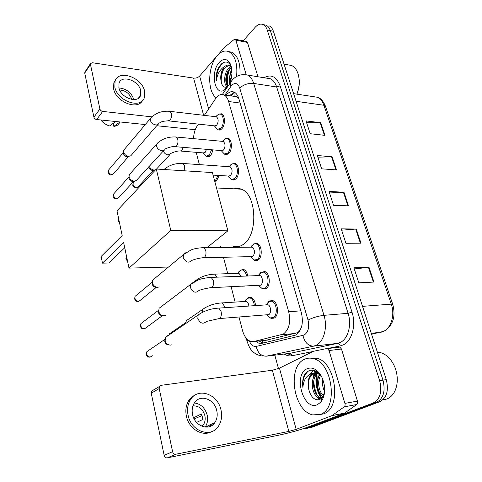 <?xml version="1.0" encoding="UTF-8"?>
<svg xmlns="http://www.w3.org/2000/svg" width="482" height="482" viewBox="0 0 482 482"><rect width="100%" height="100%" fill="white"/><g stroke="black" fill="none" stroke-linecap="round" stroke-linejoin="round"><path stroke-width="0.72" d="M244.591 286.091L241.765 286.23M240.283 270.221L243.687 269.462C245.754 270.36 247.115 272.541 247.76 275.999M219.177 175.484L216.737 180.425L214.761 181.383M212.695 149.866C212.327 152.469 211.484 154.457 210.164 155.813L206.917 156.674L205.928 155.999M247.465 298.225L248.079 297.737L251.014 297.352C253.568 298.515 255.08 301.262 255.544 305.6M225.299 138.671L228.251 138.298C232.234 139.666 232.493 150.342 228.613 153.638L225.07 154.523L223.985 153.776M218.708 114.107L221.503 113.794C225.293 115.138 225.449 125.465 221.732 128.851C220.551 129.995 219.358 130.327 218.159 129.833L217.105 129.08M253.671 243.916L257.087 243.368C261.991 244.808 262.792 257.195 258.147 260.045L254.851 260.539L253.671 259.858M232.053 163.928L235.18 163.476C239.373 164.868 239.735 175.918 235.686 179.123L232.185 179.907L231.071 179.171M260.967 272.408L264.787 271.553C269.962 272.999 270.956 285.916 266.082 288.616L262.889 289.025L265.6 288.887M269.504 300.943L272.704 300.569C278.162 302.009 279.373 315.517 274.252 318.048L271.179 318.379L269.968 317.746M266.209 340.238L297.412 332.694C299.051 331.682 300.304 329.965 301.172 327.561L302.003 325.067M239 317.017L242.5 330.477C244.139 336.309 246.838 339.943 250.592 341.383L253.887 341.521L283.217 334.11C289.098 329.676 290.929 322.229 288.706 311.77L228.613 101.503C227.606 98.135 226.058 95.942 223.955 94.912C220.967 93.737 218.165 94.996 215.556 98.696L204.332 115.379M238.367 97.231L236.385 96.623L238.789 98.455M236.385 96.623L234.939 96.231M196.186 152.318L199.379 164.615M220.581 246.175L220.913 247.453M223.497 257.382L227.733 273.686M231.131 286.742L235.12 302.087M198.457 124.115L197.011 126.26C194.849 129.628 193.704 133.761 193.565 138.647M213.574 165.609L216.219 165.308L217.093 165.856M255.635 341.34L258.786 343.19L262.045 343.323L295.828 335.056C301.804 330.652 303.666 323.247 301.401 312.836L238.843 98.629C237.831 95.316 236.276 93.153 234.168 92.134C231.366 91.008 228.685 92.032 226.124 95.219M230.456 74.258L231.842 69.613L230.456 74.258M228.378 70.402C226.751 75.481 226.317 80.506 227.07 85.471C226.317 80.506 226.751 75.481 228.378 70.402C226.389 74.837 225.684 79.229 226.263 83.567M229.601 67.305L230.474 65.594L229.601 67.305M321.584 398.036C317.023 390.757 315.433 382.889 316.807 374.43C315.433 382.889 317.023 390.757 321.584 398.036M320.259 374.755L317.066 373.237L312.842 373.568C308.649 376.207 307.209 381.148 308.51 388.384C310.498 396.722 314.15 400.482 319.464 399.68L322.115 397.849L324.657 392.143M317.162 372.857L317.397 372.02L317.162 372.857M317.391 397.041L319.03 399.548M313.161 378.051L313.909 373.472L313.161 378.051M313.921 373.411L314.812 370.634L313.921 373.411M243.187 40.825L255.225 27.233C257.894 24.341 260.557 23.467 263.226 24.612C265.01 25.516 266.347 27.305 267.227 29.968L379.665 380.684C382.322 391.691 380.171 399.12 373.219 402.964L305.341 428.649L302.268 429.01M278.482 368.597L274.818 355.162M263.226 24.612L266.311 25.281C268.106 26.185 269.444 27.968 270.33 30.625L382.979 380.141C385.63 391.101 383.479 398.5 376.52 402.337L308.54 428.004L306.54 428.408M229.414 95.677L234.373 92.231M263.178 343.051L259.027 340.985M321.024 397.174C317.373 389.914 315.981 382.316 316.855 374.381C315.981 382.316 317.373 389.914 321.024 397.174M230.631 79.873L230.8 78.006L230.631 79.873M229.962 68.305C227.588 74.228 226.908 80.199 227.932 86.224M315.475 370.905L314.125 376.46M313.872 380.328C313.903 385.865 315.156 391.047 317.626 395.873M318.777 397.855L319.909 399.506M267.01 25.432L266.311 25.281C268.106 26.185 269.444 27.968 270.33 30.625L382.979 380.141C385.63 391.101 383.479 398.5 376.52 402.337L308.54 428.004L305.341 428.649M306.612 122.729L320.759 122.735L306.016 120.904L310.197 133.725L324.97 135.364L320.759 122.735M317.837 157.168L332.134 156.813L317.295 155.499L321.639 168.821L336.514 169.929L332.134 156.813M354.276 268.932L369.025 267.305L353.909 267.811L358.801 282.832L373.954 282.06L369.025 267.305M341.642 230.185L356.24 229.016L341.214 228.866L345.913 243.283L360.976 243.193L356.24 229.016M329.507 192.963L343.955 192.216L329.019 191.456L333.532 205.308L348.504 205.844L343.955 192.216M269.384 25.95C271.179 26.853 272.517 28.631 273.408 31.282L386.263 379.599C388.92 390.516 386.763 397.891 379.798 401.717L311.727 427.359L309.721 427.763M210.767 424.558L210.116 426.437M326.965 348.534L339.177 347.064L339.84 347.094L341.479 349.016L329.043 350.541L344.913 403.392L357.445 401.09C357.837 402.627 357.602 403.765 356.746 404.512L344.365 413.255L308.42 426.889C299.72 430.028 290.056 432.74 279.446 435.029L167.362 457.858C165.76 457.996 164.693 457.159 164.157 455.357L172.592 451.688C173.146 453.514 174.231 454.363 175.852 454.231L288.839 431.42L296.183 429.354L331.899 415.671L344.214 406.856C345.064 406.103 345.299 404.946 344.913 403.392M341.479 349.016L357.445 401.09M329.043 350.541L327.417 348.588L326.754 348.558L313.421 351.276L279.464 368.164L272.342 370.23L161.145 385.323L159.506 386.437L159.205 388.558L151.246 393.204L164.157 455.357M151.246 393.204L151.553 391.113L153.18 390.01M159.205 388.558L172.592 451.688M192.577 414.586C194.782 426.281 209.188 431.426 214.737 422.744C217.081 419.262 217.75 415.189 216.737 410.537C214.412 398.879 199.879 393.782 194.36 402.958C192.264 406.29 191.667 410.164 192.577 414.586M205.133 427.112C207.465 423.672 208.152 419.671 207.176 415.098C205.049 407.886 200.777 403.838 194.354 402.964M196.572 422.425L202.639 419.557L202.295 416.713L201.356 413.984L193.607 417.743M202.091 426.359L203.205 425.076C205.061 422.334 205.603 419.141 204.832 415.502C202.753 408.905 198.795 405.687 192.951 405.844M195.083 395.089C192.529 396.234 190.432 398.054 188.781 400.554C185.992 405.043 185.196 410.248 186.395 416.183C188.842 428.739 202.392 436.999 211.459 431.703M220.967 409.827C217.78 393.981 197.988 387.058 190.486 399.662C187.691 404.163 186.902 409.387 188.113 415.333C191.077 431.245 210.64 438.265 218.189 426.57C221.449 421.792 222.371 416.213 220.967 409.827M194.168 418.93L201.988 415.611M211.719 425.618L212.315 423.847M207.007 427.154L207.507 426.04M377.37 352.155L380.322 352.553C386.841 354.439 391.8 359.578 395.192 367.977C398.078 376.352 397.981 384.034 394.909 391.029C392.951 395.023 390.239 397.692 386.787 399.03L382.877 399.807M304.419 359.367C307.227 357.999 310.209 357.764 313.378 358.662C332.616 362.5 338.593 408.983 320.229 414.478L312.691 414.888C293.261 410.935 286.977 366.561 304.419 359.367M309.89 358.12L316.728 358.228C336.002 362.042 341.991 408.338 323.597 413.833L319.765 414.647M317.873 373.478C310.48 378.454 313.384 396.077 320.663 397.843L319.349 398.072L321.813 398.168M318.259 372.779L317.264 373.207M317.168 373.261C309.179 377.551 311.764 396.24 319.349 398.072M322.048 398.108L323.549 397.337M320.801 375.177C316.728 381.093 318.903 392.649 323.97 395.975M320.048 374.61C314.963 380.72 317.752 394.282 323.723 396.825M323.777 382.166L324.754 388.673M322.826 379.256C322.06 383.642 322.687 387.769 324.699 391.655M317.054 373.237L314.101 373.381C309.48 376.099 307.618 381.099 308.51 388.384M317.415 404.675C303.166 411.158 292.99 374.424 307.112 368.742C312.336 366.736 317.078 369.17 321.331 376.056C325.965 385.986 325.856 394.613 321.018 401.952L317.415 404.675M321.958 377.261C318.241 371.381 314.029 369.164 309.33 370.61C307.275 371.429 305.582 373.008 304.263 375.339C302.702 378.858 302.244 382.907 302.889 387.486C303.533 379.617 306.787 374.924 312.643 373.393L313.469 373.321M317.674 380.147L318.114 373.568M319.349 374.165L318.036 378.647M316.391 371.369L315.192 373.02M315.18 373.038L312.938 379.153M313.264 370.224L309.607 374.43M319.825 374.46L319.446 375.478M316.77 371.598L315.855 372.899M315.764 373.044L314.348 376.099M317.518 397.138L319.813 399.548M321.373 400.614L321.837 400.849M313.674 370.303L310.432 374.026M308.498 370.989C304.172 374.628 302.298 380.129 302.889 387.486M234.24 188.842C236.602 188.125 238.952 188.239 241.289 189.179C256.599 193.86 258.412 234.565 243.609 244.181C240.09 246.76 236.505 247.393 232.872 246.079M122.175 235.553L101.142 256.442L102.461 263.142L123.639 242.524L129.001 268.1L170.779 230.414L156.295 169.025L116.993 210.827L122.175 235.553M168.489 267.034L129.001 268.1M156.295 169.025L212.417 172.568L227.902 230.806L170.779 230.414M207.061 247.579L227.902 230.806M102.461 263.142L108.818 262.997L124.736 247.742M266.263 304.871L267.878 304.757C270.932 305.576 271.619 313.18 268.757 314.632L219.479 318.554M266.528 304.413L268.763 301.527L271.764 301.184C276.873 302.533 278.012 315.198 273.216 317.584L270.336 317.891L266.691 314.848M171.544 344.871L170.58 345.1C167.881 345.07 166.073 343.6 165.157 340.69L165.579 337.34L168.272 335.496M168.592 344.811C166.7 344.72 165.44 343.66 164.814 341.63L165.037 339.37M258.406 275.59L259.906 275.535C262.81 276.355 263.371 283.627 260.648 285.169L211.562 287.682M258.87 274.806L260.738 272.553L263.841 272.125C268.685 273.481 269.619 285.597 265.052 288.14L262.057 288.525L258.509 285.422M165.296 315.469L164.061 315.776C161.386 315.68 159.602 314.216 158.711 311.384L159.054 308.311L161.44 306.504M162.247 315.596C160.319 315.529 159.036 314.475 158.397 312.438L158.59 310.342M250.779 247.17L252.164 247.158C255.038 249.893 255.243 253.026 252.773 256.575L203.898 257.756M251.49 246.073L253.906 243.892L256.135 243.91C260.732 245.26 261.485 256.876 257.135 259.551L254.044 260.021L250.58 256.864M159.193 286.923L157.728 287.296C155.077 287.139 153.318 285.681 152.445 282.922L152.728 280.102L154.836 278.355M155.963 287.23C154.053 287.115 152.788 286.067 152.161 284.085L152.336 282.121M229.709 166.151L230.848 164.711L232.348 163.826L229.095 166.694L230.185 166.772C232.589 169.194 232.692 172.134 230.48 175.599L228.51 176.05L213.092 175.117M232.348 163.826L234.222 163.928C238.15 165.236 238.494 175.599 234.698 178.605L231.414 179.34L228.185 176.032M222.274 141.353L223.25 141.443C225.522 143.775 225.594 146.661 223.461 150.101L221.467 150.607L175.526 146.703M223.003 140.708L225.528 138.599L227.293 138.72C231.029 140.009 231.27 150.016 227.637 153.113L224.317 153.945L221.148 150.583M163.772 150.498L136.231 180.569L134.123 181.118C131.568 180.744 129.887 179.31 129.092 176.828L129.218 174.767L130.465 173.375M113.125 196.403L113.378 195.59C115.078 198.723 116.975 199.289 119.06 197.289L133.833 181.178L132.538 181.443C130.7 181.172 129.495 180.141 128.917 178.352L128.965 177.002M215.611 116.704L216.496 116.807C218.641 119.054 218.689 121.886 216.635 125.302L214.623 125.868L168.959 120.916M216.478 115.963L218.882 114.053L220.545 114.192C224.094 115.451 224.244 125.139 220.762 128.32L217.412 129.242L214.315 125.832M157.698 124.579L130.833 155.782L128.616 156.355C126.085 155.933 124.428 154.505 123.645 152.083L123.747 150.167L124.838 148.872M128.658 156.355L127.073 156.764C125.254 156.457 124.061 155.433 123.494 153.686L123.519 152.469M244.88 301.467L246.302 301.377C247.742 302.033 248.592 303.594 248.845 306.058M245.489 300.581L247.344 298.304L250.092 297.942C252.49 299.027 253.906 301.612 254.339 305.684M185.389 323.771L185.757 322.597L168.959 334.134M185.805 323.488L186.287 320.705L188.673 319.06M237.608 273.336L238.927 273.294L241.066 276.252M238.427 272.179L240.693 270.028L242.759 270.01C244.675 270.842 245.941 272.854 246.561 276.041M213.737 165.621L215.237 165.724M218.033 175.412L215.779 179.925L214.574 180.684M206.525 149.336L205.151 152.408L203.326 152.902L180.997 151.083M169.881 154.662L156.554 169.037M155.559 169.809L154.017 170.062C151.764 169.736 150.179 168.465 149.263 166.254M211.574 149.769L209.212 155.306L206.169 156.12L203.055 152.878M153.734 170.122L152.408 170.411C150.649 170.134 149.48 169.128 148.908 167.399L148.83 166.724M246.404 41.458L247.453 42.428L235.837 40.163L246.175 74.577M247.453 42.428L257.978 76.759M195.246 129.694L156.704 125.73M145.299 124.555L96.653 119.554C95.231 119.283 94.309 118.488 93.9 117.18L99.913 109.004C100.334 110.324 101.262 111.131 102.702 111.42L151.824 116.843M216.894 56.105L199.626 76.078C198.042 77.614 196.029 78.289 193.601 78.09L92.315 62.732L90.483 63.63L90.465 64.431L84.736 73.053L93.9 117.18M84.736 73.053L85.145 71.679M90.465 64.431L99.913 109.004M235.837 40.163L235.18 39.253L234.192 39.446L224.528 47.314L217.707 55.165M118.879 87.724C120.705 97.991 138.075 103.973 140.569 95.406L140.744 90.634C138.882 80.506 121.554 74.415 119.03 83.223L118.879 87.724M133.845 99.593L133.815 99.479C131.285 92.454 126.326 88.622 118.94 87.965M114.397 122.494L113.294 123.91L113.83 126.368L120.06 121.958M131.737 99.419L131.688 99.214C129.628 93.526 125.615 90.453 119.65 90.001M115.638 79.801L113.83 82.826L113.625 88.863C115.897 101.889 137.43 110.499 142.371 100.708M144.588 91.146C142.045 77.403 118.494 69.089 115.053 81.139L114.855 87.188C117.319 101.19 140.961 109.294 144.341 97.701L144.588 91.146M113.83 126.368C116.144 126.133 117.933 125.242 119.193 123.693M100.828 119.982C103.16 122.946 106.07 124.934 109.571 125.953L115.758 121.518M298.653 76.048C299.931 82.061 299.34 88.098 296.894 94.159M287.965 64.835L291.58 65.492C294.351 66.751 296.448 69.324 297.864 73.21C299.967 79.861 299.617 86.838 296.822 94.147M216.267 97.725C207.073 91.803 207.7 66.028 217.298 55.623C221.093 51.375 224.961 50.068 228.896 51.707C235.162 55.575 237.722 63.847 236.584 76.524M228.564 51.562L232.029 52.279C237.903 55.761 240.548 63.359 239.952 75.084M231.408 67.07L228.022 71.005C226.341 74.264 225.606 77.572 225.829 80.922C226.034 83.488 226.691 85.314 227.805 86.411M231.209 66.305L229.077 67.769C223.799 72.451 223.25 84.959 227.305 86.772M231.963 73.656L230.625 81.066M231.956 71.071C229.673 75.228 228.932 79.349 229.721 83.44M229.661 65.245L225.419 67.161L223.299 69.95C221.461 73.391 220.69 76.897 220.973 80.458L221.069 81.331C222.015 86.157 224.022 88.013 227.094 86.887L227.745 86.495M221.069 81.331C220.135 75.764 221.19 70.975 224.251 66.962L224.702 66.492C226.462 65.064 228.239 64.696 230.028 65.383M226.311 88.61L224.202 90.206C214.478 96.051 210.279 71.752 219.244 62.395C223.63 58.027 227.347 58.581 230.396 64.058C232.752 70.197 232.457 76.807 229.522 83.88M231.131 66.028C228.408 61.425 225.088 60.804 221.178 64.166L218.936 67.034L217.424 70.107C216.279 73.752 215.942 77.373 216.4 80.964C217.045 74.583 219.599 69.86 224.07 66.799L224.702 66.492M231.914 74.433L230.908 80.145M223.648 69.372C221.509 74.065 220.786 78.693 221.473 83.247M224.106 62.286C218.786 66.263 216.219 72.487 216.4 80.964M295.665 333.393L281.398 334.827M233.963 92.327L234.138 96.237M262.075 340.666L263.377 343.003M301.172 327.561L301.262 327.862M300.816 310.836L288.706 311.77M267.878 340.063L253.887 341.521M240.132 103.046L228.613 101.503M249.248 340.798C251.002 344.949 253.321 346.829 256.213 346.425L304.214 335.032C308.299 332.068 309.571 327.079 308.022 320.054L239.735 88.037C237.837 83.157 235.168 82.223 231.722 85.254L224.919 95.05M243.163 74.547L247.573 75.065C250.321 76.409 252.357 79.193 253.695 83.422L323.982 315.336C327.784 327.188 323.928 341.684 316.204 345.239L313.637 346.148L337.647 343.365L340.244 342.467C348.058 338.967 351.944 324.844 348.094 313.318L276.674 86.995C275.318 82.856 273.24 80.12 270.444 78.789L266.582 78.162M264.04 77.747C271.095 73.854 276.451 76.56 280.102 85.868L352.005 312.161L348.094 313.318L323.982 315.336C318.228 316.035 312.908 317.608 308.022 320.054M231.577 80.91L230.275 82.765L230.824 86.386M352.005 312.161C356.373 325.133 351.95 341.051 343.13 344.943L340.196 345.943L327.32 348.564M312.854 351.511L292.092 355.74C289.417 356.252 286.784 355.686 284.193 354.035M373.219 402.964L379.798 401.717M379.665 380.684L386.263 379.599M267.227 29.968L273.408 31.282M292.032 355.451L287.35 353.649M267.13 78.253L267.528 78M302.949 335.514C304.684 342.509 308.251 346.058 313.637 346.148L266.335 356.186L289.67 353.372L337.647 343.365C338.918 343.389 339.768 344.25 340.196 345.943M288.248 353.541L289.67 353.372C290.905 353.384 291.712 354.174 292.092 355.74M239.735 88.037C243.651 84.549 248.308 83.006 253.695 83.422L276.674 86.995L280.102 85.868M247.736 339.744L246.995 341.075M256.213 346.425C257.75 352.896 261.123 356.15 266.335 356.186M371.568 334.243L383.503 331.387C391.27 327.995 395.113 314.806 391.282 304.13L392.788 304.467C395.788 316.132 393.234 324.802 385.13 330.477M381.545 332.116L371.267 333.315M392.746 304.347L325.501 106.371L323.88 105.269C322.452 101.226 320.265 98.551 317.313 97.244L313.27 96.635M362.53 306.359L391.282 304.13L323.88 105.269L296.087 101.28M311.727 427.359L308.54 428.004M343.401 192.216L347.944 205.826M355.686 229.034L360.409 243.199M368.465 267.347L373.387 282.091M331.586 156.801L335.954 169.887M320.217 122.705L324.416 135.303M272.342 370.23L288.839 431.42M279.464 368.164L296.183 429.354M344.365 413.255L331.899 415.671M175.852 454.231L167.362 457.858M332.2 415.508L344.672 413.092M356.746 404.512L344.214 406.856M321.078 397.951C316.698 390.89 315.114 383.232 316.312 374.99M316.578 373.658L316.698 373.158M316.776 372.845L317.078 371.797M127.603 261.425L125.88 258.822L126.465 255.996L126.272 258.129L127.35 260.232M152.318 355.722C150.023 357.819 148.101 357.24 146.558 353.987L146.883 351.637L148.805 350.33M146.209 354.505L146.558 353.987M217.213 308.215L218.75 308.112L221.021 311.221C221.756 314.547 221.28 316.969 219.587 318.488L206.423 321.434C203.139 324.476 200.271 323.512 197.819 318.536L198.168 315.017L200.729 313.161M162.482 315.62L146.407 327.453C144.142 329.549 142.22 328.983 140.642 325.742L140.913 323.585L142.618 322.301M140.31 326.32L140.642 325.742M209.712 277.445L211.146 277.391L213.237 280.277C213.948 283.506 213.484 285.916 211.839 287.507L210.11 287.748C205.778 288.447 202.078 289.345 199.018 290.435C195.782 293.472 192.921 292.52 190.414 287.573L190.703 284.356L193.005 282.536M156.409 287.248L140.654 299.967C138.418 302.063 136.496 301.497 134.888 298.274L135.117 296.291L136.617 295.05M134.574 298.906L134.888 298.274M202.434 247.621L203.759 247.609L205.687 250.291C206.38 253.424 205.928 255.822 204.338 257.484L202.554 257.78C198.807 258.219 195.228 259.099 191.824 260.413C188.649 263.425 185.787 262.473 183.244 257.563L183.473 254.604L185.534 252.851M119.289 221.768L118.542 220.244L118.65 218.732M118.277 221.009L118.542 220.244M181.841 163.392L182.865 163.458L184.383 165.621L184.238 170.785M163.79 169.495L164.531 169.001M175.352 136.936L176.292 137.021L177.689 139.033C178.304 141.835 177.9 144.184 176.484 146.076L174.586 146.618C171.243 146.173 164.934 148.92 165.055 149.101C163.946 152.535 157.415 150.312 156.626 146.197L156.716 144.064L157.976 142.654M113.378 195.59L113.493 194.132L114.385 193.143M108.113 172.423L108.076 172.249C109.812 175.556 110.788 175.797 114.005 173.285C111.945 175.249 110.065 174.677 108.354 171.574L108.444 170.218L109.227 169.29M123.525 152.36L108.444 170.218L108.354 171.574M169.043 111.234L169.899 111.33L171.194 113.21C171.791 115.939 171.399 118.271 170.019 120.211L168.104 120.819C164.187 121.072 161.898 121.482 161.229 122.054L158.825 123.278C157.795 126.664 151.221 124.392 150.444 120.343L150.511 118.361L151.619 117.048M220.648 302.997L222.027 302.913L224.184 305.817L224.516 307.721M166.989 335.918L167.26 335.303L166.808 336.026M202.326 312.294L202.771 309.336L205.013 307.703M213.544 274.18L214.833 274.137L216.918 277.174M195.451 281.163L197.722 279.012M153.668 170.134L138.509 186.317C136.514 188.161 134.701 187.582 133.074 184.57L133.183 183.106L134.008 182.202M132.797 185.419L133.074 184.57M183.25 147.359L181.913 150.498L180.129 151.011C176.436 150.619 170.303 153.613 171.068 153.403L168.176 154.963C165.874 154.595 164.248 153.282 163.296 151.011M193.601 78.09L203.627 115.294M199.626 76.078L208.628 108.998M102.702 111.42L96.653 119.554M229.456 83.976C229.028 78.765 229.793 73.728 231.74 68.854M214.725 181.256L215.267 181.286M206.917 156.674L208.513 156.801M225.07 154.523L226.841 154.668M218.159 129.833L219.774 130.001M254.851 260.539L257.364 260.485M232.185 179.907L234.125 180.015M271.179 318.379L274.095 318.138M233.975 92.321L231.462 95.966M236.487 96.665L223.955 94.912M266.395 78.132L247.573 75.065C241.114 73.782 235.849 75.644 231.776 80.663L222.341 94.472M246.254 338.237L246.923 340.804C248.598 345.962 250.272 349.251 251.959 350.673C253.225 352.119 256.123 355.12 262.329 356.011M262.19 342.829L258.786 343.19M293.616 93.659L317.313 97.244C320.44 97.882 323.145 100.84 325.416 106.124M159.506 386.437L151.553 391.113M327.417 348.588L339.84 347.094M205.145 427.118L214.737 422.744M201.235 425.986L203.205 425.076M188.781 400.554L190.486 399.662M377.611 352.908L380.322 352.553M313.378 358.662L316.728 358.228M321.843 377.032L321.331 376.056M322.115 397.849L321.018 401.952M216.514 187.98L241.289 189.179M150.306 357.023C148.492 357.53 147.118 356.662 146.191 354.409L146.883 351.637L165.037 339.268M267.878 304.757L218.75 308.112C210.761 308.582 203.904 310.89 198.168 315.017L165.579 337.34M266.407 304.799L269.287 301.256M271.764 301.184L273.686 301.057M164.73 341.081L165.049 339.931M144.582 328.736C142.66 329.369 141.232 328.525 140.286 326.206L140.913 323.585L158.59 310.263M259.906 275.535L211.146 277.391C204.862 277.945 200.506 278.825 198.078 280.03L190.703 284.356L159.054 308.311M258.515 275.547L261.491 272.149M263.841 272.125L265.763 272.059M158.319 311.944L158.608 310.703M139.009 301.226C136.984 301.979 135.496 301.16 134.55 298.78L135.117 296.291L152.336 282.072M252.164 247.158L203.759 247.609C197.747 247.983 193.445 248.808 190.842 250.08L183.473 254.604L152.728 280.102M250.845 247.145L253.906 243.892M256.135 243.91L258.051 243.898M152.095 283.639L152.348 282.307M119.518 222.883L118.247 220.852L118.65 218.72M230.185 166.772L182.865 163.458C175.562 163.061 169.272 165.079 163.994 169.507M234.222 163.928L236.12 164.067M233.234 179.449L235.12 179.557M118.048 198.331C114.68 198.952 113.029 198.253 113.095 196.234L113.493 194.132L128.971 176.912M223.25 141.443L176.292 137.021C168.278 136.478 161.753 138.822 156.716 144.064L129.218 174.767M222.232 141.346L225.528 138.599M227.293 138.72L229.179 138.906M225.974 154.083L227.847 154.234M128.869 178.039L129.019 176.394M216.496 116.807L169.899 111.33C161.904 110.649 155.439 112.993 150.511 118.361L123.747 150.167M215.55 116.692L218.882 114.053M220.545 114.192L222.419 114.421M218.93 129.405L220.786 129.598M123.446 153.403L123.579 151.679M114.005 173.285L128.58 156.367M246.302 301.377L222.027 302.913C214.574 303.341 208.158 305.48 202.771 309.336L186.287 320.705M245.013 301.407L247.917 297.997M250.092 297.942L251.953 297.828M238.927 273.294L214.833 274.137C207.356 274.391 200.976 276.548 195.686 280.608L193.752 282.072M237.704 273.3L240.693 270.028M242.759 270.01L244.621 269.956M214.592 180.75L216.213 180.84M137.581 187.257C134.641 188.101 134.394 188.239 132.761 185.257L133.183 183.106L135.068 181.057M148.842 166.971L148.878 166.67M207.658 156.234L209.465 156.379M90.483 63.63L84.76 72.252M235.18 39.253L246.79 41.53M138.262 98.328L140.569 95.406M113.83 82.826L115.053 81.139M284.049 64.13L291.58 65.492M228.896 51.707L232.029 52.279M227.094 86.887L224.202 90.206M231.005 65.624L230.396 64.058"/></g></svg>

